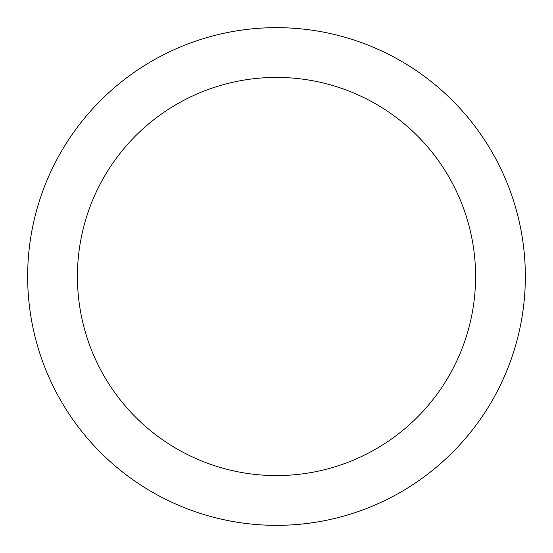 <?xml version="1.0" encoding="UTF-8"?>
<svg xmlns="http://www.w3.org/2000/svg" width="553" height="553" viewBox="0 0 553 553"><rect width="100%" height="100%" fill="white"/><g stroke="black" fill="none" stroke-linecap="round" stroke-linejoin="round"><path stroke-width="0.83" d="M525.35 276.5A248.85 248.85 0 0 1 276.5 525.35A248.85 248.85 0 0 1 27.65 276.5A248.85 248.85 0 0 1 276.5 27.65A248.85 248.85 0 0 1 525.35 276.5M475.58 276.5A199.08 199.08 0 0 1 276.5 475.58A199.08 199.08 0 0 1 77.42 276.5A199.08 199.08 0 0 1 276.5 77.42A199.08 199.08 0 0 1 475.58 276.5"/></g></svg>
